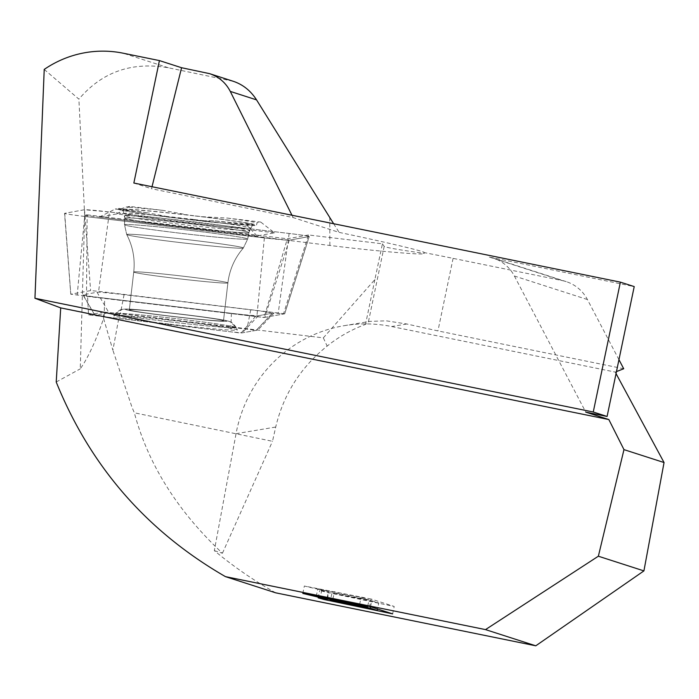 <?xml version="1.0" encoding="UTF-8"?>
<svg xmlns="http://www.w3.org/2000/svg" width="699" height="699" viewBox="0 0 699 699"><rect width="100%" height="100%" fill="white"/><g stroke="black" fill="none" stroke-linecap="round" stroke-linejoin="round"><path stroke-width="0.52" stroke-dasharray="3.5 2.62" d="M103.601 318.526L112.88 350.164L119.695 313.528L323.331 337.87L374.882 279.565L382.432 243.802L308.495 234.96L283.462 314.026L274.095 312.907L257.879 330.05L241.05 333.074L88.528 314.847L87.532 296.105L86.501 296.297L87.122 214.829L84.675 215.275L80.263 368.854C88.022 357.862 95.807 341.086 103.601 318.526L103.784 312.103L88.528 314.847M119.695 313.528L103.784 312.103M382.432 243.802L384.197 246.371C385.787 247.542 399.077 249.866 424.057 253.326L424.171 252.479C425.272 251.5 382.633 241.435 339.129 232.391L293.134 217.572L151.526 188.73L152.024 186.729M623.709 368.749L437.941 330.907L406.792 323.995L386.259 320.824L369.946 321.383L368.452 321.706L365.516 324.406C351.606 329.517 338.823 336.743 327.149 346.092C300.657 367.316 283.514 394.297 275.712 427.045L272.496 441.296L134.357 412.812L132.05 407.438L112.88 350.164M618.956 359.679L587.413 299.539A37.912 37.047 -72.1 0 0 566.242 281.636A37.912 37.047 -72.1 0 0 562.363 280.614L453.092 258.359A88.738 2.045 -168.2 0 0 424.022 252.575M616.046 373.616L615.216 372.078L391.623 326.529A136.488 132.959 -99.5 0 0 344.24 325.682A136.488 132.959 -99.5 0 0 236.052 433.677L275.712 427.045M323.331 337.87L327.149 346.092M374.882 279.565L365.516 324.406M44.22 69.419L78.891 99.144C102.019 71.918 131.84 61.46 168.345 67.768L233.37 81.32M84.675 215.275L78.891 99.144M56.217 382.012L80.263 368.854M84.614 215.283L329.867 245.463C375.669 251.151 425.586 255.397 424.171 253.492L424.057 253.326M293.134 217.572L291.972 215.24M133.85 183.033L151.526 188.73M587.413 299.539L514.377 276.009A37.912 37.047 107.9 0 0 493.206 258.097A37.912 37.047 107.9 0 0 489.335 257.083L634.22 286.599M275.668 592.822C253.973 580.668 233.527 566.601 214.322 550.629L236.052 433.677M615.216 372.078L616.466 371.588M333.641 223.732L339.129 232.391M514.377 276.009L585.762 412.122M308.495 234.96L287.359 238.77L264.056 317.521L283.462 314.026M87.122 214.829L287.359 238.77M214.322 550.629L222.439 553.25C177.459 511.03 148.092 464.223 134.357 412.812M222.439 553.25L272.496 441.296M370.522 606.749L371.781 600.738L378.753 602.984L377.504 608.995M367.761 606.077L369.063 599.864L323.384 590.349C316.586 588.698 316.097 588.383 321.924 589.414L361.13 597.313L369.063 599.864M359.644 604.417L361.13 597.313M327.141 597.802L328.626 590.699M371.134 599.026L304.353 586.015L328.888 591.87L319.731 590.437L325.751 592.123L394.192 606.452L371.134 599.026L369.579 606.444M392.646 613.871L394.192 606.452M327.394 599.026L328.888 591.87M316.263 596.247L317.818 588.829L321.924 589.414L320.457 596.465M378.753 602.984L332.514 593.145L371.781 600.738L331.999 592.927L330.444 600.345M274.095 312.907L255.729 316.21L87.532 296.105M86.501 296.297L264.056 317.521M126.152 215.563A62.823 2.027 -173.4 0 1 193.964 221.828A62.823 2.027 -173.4 0 1 249.526 230.321A62.823 2.027 -173.4 0 1 186.886 225.069A62.823 2.027 -173.4 0 1 124.719 215.834A62.823 2.027 -173.4 0 1 126.152 215.563M255.729 316.21L241.05 333.074M181.583 314.358A47.392 1.529 6.6 0 0 129.341 309.823A47.392 1.529 6.6 0 0 171.255 316.219A47.392 1.529 6.6 0 0 223.497 320.754A47.392 1.529 6.6 0 0 181.583 314.358A47.392 1.529 -173.4 0 1 223.497 320.754A47.392 1.529 -173.4 0 1 171.255 316.219A47.392 1.529 -173.4 0 1 129.341 309.823A47.392 1.529 -173.4 0 1 181.583 314.358M168.774 324.039A62.228 2.001 -173.4 0 1 113.754 315.607A62.228 2.001 -173.4 0 1 182.325 321.592A62.228 2.001 -173.4 0 1 237.354 329.945A62.228 2.001 -173.4 0 1 168.774 324.039A62.228 2.001 6.6 0 0 237.354 329.945A62.228 2.001 6.6 0 0 182.325 321.592A62.228 2.001 6.6 0 0 113.754 315.607A62.228 2.001 6.6 0 0 168.774 324.039M104.728 298.167L231.395 313.301A24.648 0.795 6.6 0 0 258.412 315.73L272.383 313.213A24.648 0.795 6.6 0 0 272.523 313.169A24.648 0.795 6.6 0 0 250.731 309.823L124.073 294.681A24.648 0.795 6.6 0 0 97.056 292.261L83.076 294.777A24.648 0.795 6.6 0 0 82.936 294.864A24.648 0.795 6.6 0 0 104.728 298.167L104.09 316.708L230.757 331.85L242.186 332.873L256.218 330.339L120.333 313.781L108.904 312.759L94.933 315.275L104.09 316.708M284.668 313.807L98.594 291.326L90.617 290.609L70.756 294.2L256.874 316.656L264.842 317.372L284.668 313.807L309.124 236.585A22.752 0.734 -173.4 0 0 309.255 236.524A22.752 0.734 -173.4 0 0 289.141 233.457L109.446 211.98L98.594 291.326M274.48 232.811L116.733 213.955L99.328 217.083L257.083 235.939L274.48 232.811L260.736 222.064L257.057 222.728L256.481 225.209A69.14 2.228 6.6 0 0 202.194 216.707L188.389 215.056A69.14 2.228 6.6 0 0 120.647 208.975L119.118 209.246A69.14 2.228 6.6 0 0 173.404 217.756L187.21 219.399A69.14 2.228 6.6 0 0 254.96 225.48L256.481 225.209M309.124 236.585L289.299 240.15A22.752 0.734 -173.4 0 1 264.362 237.913L84.675 216.437A22.752 0.734 -173.4 0 1 64.553 213.37A22.752 0.734 -173.4 0 1 64.692 213.309L84.509 209.735A22.752 0.734 -173.4 0 1 109.446 211.98M194.916 215.947A65.313 2.106 -173.4 0 1 252.671 224.79A65.313 2.106 -173.4 0 1 187.559 219.32A65.313 2.106 -173.4 0 1 122.928 209.735A65.313 2.106 -173.4 0 1 194.916 215.947M254.96 225.48L249.954 224.003A73.937 2.385 -173.4 0 1 212.977 220.683L203.881 220.805L187.21 219.399M118.935 208.346A73.937 2.385 6.6 0 0 148.564 212.985L115.256 209.01L118.935 208.346L118.157 209.115L119.118 209.246M173.404 217.756L148.564 212.985M202.194 216.707L227.428 218.079A73.937 2.385 -173.4 0 1 257.057 222.728M163.024 210.382A73.937 2.385 6.6 0 0 126.038 207.061L129.717 206.406L163.024 210.382L188.389 215.056M120.647 208.975L126.038 207.061M227.428 218.079L260.736 222.064M249.954 224.003L246.284 224.667L212.977 220.683M257.083 235.939L246.284 224.667M99.328 217.083L115.256 209.01M116.733 213.955L129.717 206.406M84.675 216.437L264.362 237.913L289.299 240.15L309.124 236.585C309.185 236.148 302.527 235.1 289.141 233.457L109.446 211.98L84.509 209.735L64.692 213.309C64.623 213.745 71.289 214.785 84.675 216.437L77.187 295.179M384.197 246.371L368.452 321.706M453.092 258.359L437.941 330.907M406.792 323.995L391.623 326.529M168.345 67.768L123.12 53.194M205.716 72.644L229.429 80.28M329.753 217.511L329.867 245.463M489.335 257.083L562.363 280.614M332.899 598.973L334.454 591.555M193.667 224.099A62.456 2.01 6.6 0 0 124.815 218.123A62.456 2.01 6.6 0 0 186.633 227.324A62.456 2.01 6.6 0 0 248.905 232.522A62.456 2.01 6.6 0 0 193.667 224.099A62.456 2.01 -173.4 0 1 248.905 232.522A62.456 2.01 -173.4 0 1 186.633 227.324A62.456 2.01 -173.4 0 1 124.815 218.123A62.456 2.01 -173.4 0 1 193.667 224.099M185.969 276.533A47.392 1.529 6.6 0 0 133.736 271.998A47.392 1.529 6.6 0 0 180.639 278.98A47.392 1.529 6.6 0 0 227.891 282.92A47.392 1.529 6.6 0 0 185.969 276.533A47.392 1.529 -173.4 0 1 227.891 282.92A47.392 1.529 -173.4 0 1 180.639 278.98A47.392 1.529 -173.4 0 1 133.736 271.998A47.392 1.529 -173.4 0 1 185.969 276.533M191.412 240.089A58.716 1.887 6.6 0 0 126.702 234.514A58.716 1.887 6.6 0 0 184.798 243.112A58.716 1.887 6.6 0 0 243.313 248.049A58.716 1.887 6.6 0 0 191.412 240.089A58.716 1.887 -173.4 0 1 243.313 248.049A58.716 1.887 -173.4 0 1 184.798 243.112A58.716 1.887 -173.4 0 1 126.702 234.514A58.716 1.887 -173.4 0 1 191.412 240.089M192.854 230.679A61.993 2.001 6.6 0 0 124.518 224.755A61.993 2.001 6.6 0 0 185.864 233.877A61.993 2.001 6.6 0 0 247.682 239.049A61.993 2.001 6.6 0 0 192.854 230.679A61.993 2.001 -173.4 0 1 247.682 239.049A61.993 2.001 -173.4 0 1 185.864 233.877A61.993 2.001 -173.4 0 1 124.518 224.755A61.993 2.001 -173.4 0 1 192.854 230.679M170.844 316.289A51.184 1.651 6.6 0 0 222.972 320.02A51.184 1.651 6.6 0 0 135.44 309.552A51.184 1.651 6.6 0 0 170.844 316.289A51.184 1.651 -173.4 0 1 135.44 309.552A51.184 1.651 -173.4 0 1 222.972 320.02A51.184 1.651 -173.4 0 1 170.844 316.289M169.175 321.785A60.83 1.957 6.6 0 0 236.218 327.569A60.83 1.957 6.6 0 0 176.034 318.648A60.83 1.957 6.6 0 0 115.396 313.545A60.83 1.957 6.6 0 0 169.175 321.785A60.83 1.957 -173.4 0 1 115.396 313.545A60.83 1.957 -173.4 0 1 176.034 318.648A60.83 1.957 -173.4 0 1 236.218 327.569A60.83 1.957 -173.4 0 1 169.175 321.785M289.141 233.457L278.281 312.803M264.362 237.913L256.874 316.656M289.299 240.15L264.842 317.372M64.692 213.309L70.8 294.183M84.509 209.735L90.617 290.609M194.322 219.547A63.635 2.053 -173.4 0 1 250.592 228.162A63.635 2.053 -173.4 0 1 187.149 222.832A63.635 2.053 -173.4 0 1 124.177 213.492A63.635 2.053 -173.4 0 1 194.322 219.547M231.395 313.301L230.757 331.85M83.076 294.777L94.933 315.275M97.056 292.261L108.904 312.759M124.073 294.681L120.333 313.781M250.731 309.823L247 328.923M272.383 313.213L256.157 330.356M258.412 315.73L242.186 332.873M344.24 325.682L369.946 321.383M493.206 258.097L566.242 281.636M424.171 253.492L424.171 252.479M318.176 597.855L319.731 590.437M302.798 593.434L304.353 586.015M122.928 209.735L124.815 218.123L124.518 224.755L126.702 234.514L124.518 224.755L124.719 215.834M252.671 224.79L248.905 232.522L247.682 239.049L243.313 248.049L247.682 239.049L249.526 230.321M223.497 320.754L227.891 282.92C229.517 269.727 234.654 258.106 243.313 248.049C234.654 258.106 229.517 269.727 227.891 282.92L223.497 320.754M129.341 309.823L133.736 271.998C135.178 258.779 132.827 246.284 126.702 234.514C132.827 246.284 135.178 258.779 133.736 271.998L129.341 309.823M236.218 327.569C233.449 323.637 231.29 321.662 229.735 321.636L227.725 320.998C223.61 319.705 206.555 317.25 176.576 313.641L139.451 309.849C123.706 308.617 123.382 309.211 122.281 309.395L115.396 313.545L113.754 315.607L115.396 313.545C118.996 310.356 121.556 308.923 123.076 309.264L125.173 309.098C129.481 308.783 146.633 310.304 176.646 313.65L213.649 318.456C229.263 320.858 229.438 321.514 230.469 321.951L236.218 327.569L237.354 329.945L236.218 327.569M254.803 225.559C241.828 225.165 219.687 223.164 188.363 219.538M117.799 209.158C119.616 210.364 137.755 213.186 172.199 217.607M94.872 315.31L82.936 294.864M256.218 330.339L272.523 313.169M70.756 294.2L64.553 213.37M284.711 313.79L309.255 236.524"/><path stroke-width="1.05" d="M535.784 645.806L275.668 592.822L225.445 576.631L485.508 629.607L535.784 645.806L643.919 570.891L664.05 462.537L616.046 373.616M392.646 613.871L324.196 599.541L318.176 597.855L327.342 599.296L302.798 593.434L369.579 606.444L392.646 613.871M152.024 186.729L181.583 67.724L159.424 60.586L123.12 53.194A106.161 103.723 107.9 0 0 44.22 69.419L34.95 298.272L593.259 412.008L607.09 416.464L585.762 412.122L608.829 419.549L60.708 307.892L34.95 298.272M181.583 67.724L209.586 73.657C218.883 76.811 225.786 82.727 230.277 91.403L291.972 215.24M225.445 576.631C146.703 531.196 90.293 466.32 56.217 382.012L60.708 307.892M608.829 419.549L623.971 449.623L598.361 556.212L485.508 629.607M209.534 73.64L233.37 81.32C242.981 84.579 250.705 90.756 256.542 99.87L333.641 223.732M607.09 416.464L634.22 286.599L620.38 282.143L133.85 183.033L159.424 60.586M620.38 282.143L593.259 412.008M598.361 556.212L643.919 570.891M623.971 449.623L664.05 462.537M616.466 371.588L623.709 368.749L618.956 359.679M377.504 608.995L377.207 610.41L370.234 608.165L370.522 606.749M359.583 604.731L320.378 596.832C314.55 595.801 315.031 596.116 321.828 597.776L367.508 607.282L359.644 604.417M367.508 607.282L367.761 606.077M320.457 596.465L316.263 596.247L316.385 595.662M377.207 610.41L343.034 603.412L330.959 600.563L337.565 601.542L370.234 608.165L330.444 600.345L330.583 599.716M256.542 99.87L230.277 91.403"/></g></svg>
